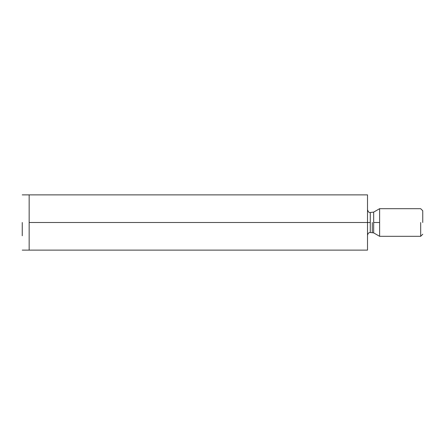 <?xml version="1.0" encoding="UTF-8"?>
<svg xmlns="http://www.w3.org/2000/svg" width="445" height="445" viewBox="0 0 445 445"><rect width="100%" height="100%" fill="white"/><g stroke="black" fill="none" stroke-linecap="round" stroke-linejoin="round"><path stroke-width="0.67" d="M29.153 194.877L367.509 194.877L29.153 194.877L29.153 222.5L367.509 222.5L367.509 194.877L367.509 222.5L29.153 222.5L29.153 250.123L367.509 250.123L367.509 222.5L367.509 250.123L29.153 250.123L29.153 194.877L22.25 194.877M422.75 222.5L422.75 210.763L422.75 222.5M420.681 222.5L420.681 236.312L420.681 222.5M379.613 222.5L379.613 208.688L379.613 236.312L379.613 208.688L379.613 236.312L379.613 222.5L373.672 222.5L373.672 232.885L373.672 212.115L373.672 222.5L379.613 222.5M372.293 222.5L372.293 232.513L372.293 222.5M370.273 222.5L370.273 212.488L370.273 232.513L370.273 212.488L370.273 232.513L370.273 222.5L367.509 222.5L370.273 222.5M373.672 222.5L373.672 232.885L373.672 222.5M22.25 222.5L22.25 235.767M422.75 234.237L420.681 236.312L379.613 236.312L373.672 232.885L370.273 232.513C368.927 232.368 368.004 233.286 367.509 235.277M422.75 210.763L420.681 208.688L379.613 208.688L373.672 212.115L370.273 212.488C369.183 212.871 368.265 211.954 367.509 209.723M22.25 250.123L29.153 250.123"/></g></svg>
